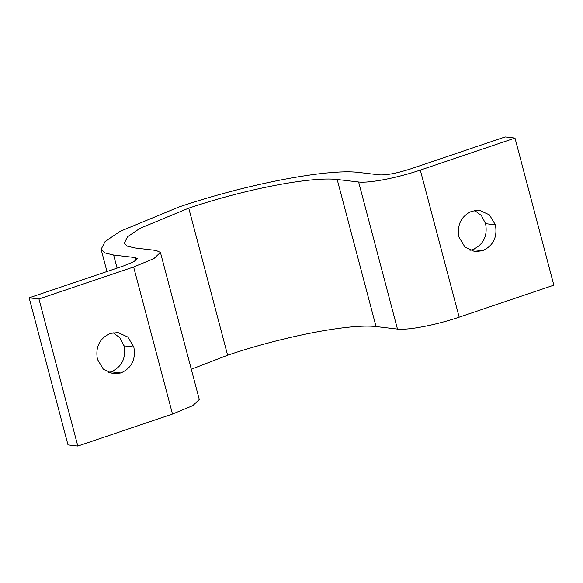 <?xml version="1.0" encoding="UTF-8"?>
<svg xmlns="http://www.w3.org/2000/svg" width="583" height="583" viewBox="0 0 583 583"><rect width="100%" height="100%" fill="white"/><g stroke="black" fill="none" stroke-linecap="round" stroke-linejoin="round"><path stroke-width="0.87" d="M97.419 359.332C95.269 346.914 99.598 338.257 110.398 333.374L118.05 332.558L127.859 337.054L133.835 347.023C135.985 359.441 131.656 368.092 120.856 372.974L113.204 373.798L103.395 369.294L97.419 359.332M108.38 372.501L111.054 371.823C121.854 366.933 126.183 358.283 124.033 345.865L119.858 337.761L113.073 332.696M458.989 237.128C456.846 224.71 461.168 216.053 471.968 211.17L479.62 210.354L489.429 214.85L495.404 224.819C497.554 237.237 493.225 245.888 482.433 250.77L474.773 251.594L464.964 247.09L458.989 237.128M469.956 250.296L472.631 249.619C483.424 244.729 487.752 236.079 485.603 223.661L481.434 215.55L474.642 210.492M191.297 369.25L227.61 355.215C283.535 336.318 349.989 323.485 376.042 326.553L397.482 329.082C408.311 330.357 435.931 325.03 459.171 317.174L553.85 285.174L514.993 138.091L420.307 170.09C397.067 177.946 369.454 183.281 358.625 182.005L337.178 179.477C311.125 176.401 244.671 189.235 188.746 208.138L139.986 228.332L127.633 236.705L124.296 243.198L127.313 246.15L134.673 247.921L156.113 250.45L160.42 252.41L153.897 258.59L133.638 266.985L38.952 298.984L77.816 446.061L172.495 414.061L192.762 405.666L199.284 399.493L160.42 252.41M38.952 298.984L29.15 297.826L123.836 265.826L133.966 261.629L137.224 258.539L135.067 257.562L113.627 255.033L104.743 252.891L101.099 249.327L105.129 241.486L120.054 231.371L178.945 206.98C246.485 184.155 326.75 168.655 358.217 172.364L379.664 174.893C386.842 175.192 397.125 173.202 410.505 168.939L505.184 136.939L514.993 138.091M29.15 297.826L68.007 444.909L77.816 446.061M120.856 372.974L111.054 371.823M133.835 347.023L124.033 345.865M495.404 224.819L485.603 223.661M482.433 250.77L472.631 249.619M337.178 179.477L376.042 326.553M188.746 208.138L227.61 355.215M358.625 182.005L397.482 329.082M420.307 170.09L459.171 317.174M113.627 255.033L117.081 268.107M135.067 257.562L135.839 260.463M133.638 266.985L172.495 414.061M106.966 271.525L101.099 249.327"/></g></svg>
